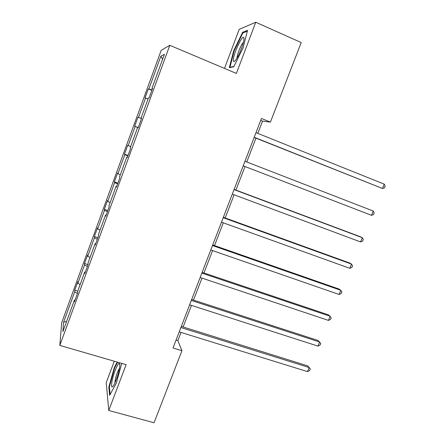 <?xml version="1.0" encoding="UTF-8"?>
<svg xmlns="http://www.w3.org/2000/svg" width="445" height="445" viewBox="0 0 445 445"><rect width="100%" height="100%" fill="white"/><g stroke="black" fill="none" stroke-linecap="round" stroke-linejoin="round"><path stroke-width="0.67" d="M114.282 361.229L106.227 382.617L108.758 410.485L154.053 422.75L181.938 350.716L177.872 340.592L181.02 332.432M161.207 50.33L61.71 322.664L59.825 345.409L169.79 45.295L161.207 50.33M169.79 45.295L236.378 73.431L255.758 22.25L239.204 29.376L224.508 68.413M255.758 22.25L301.204 42.564L270.41 122.125L261.46 118.47L172.994 348.007L181.938 350.716M77.458 293.533L74.682 291.887L74.727 290.235L77.719 291.175M66.622 321.446L63.602 322.191L74.682 291.887M80.111 284.6L77.831 283.276L77.853 281.691L74.727 290.235M77.831 283.276L84.539 264.931L84.5 263.501L88.032 264.647M90.029 257.505L87.715 256.237L87.654 254.879L84.5 263.501M87.715 256.237L94.479 237.73L94.362 236.529L97.894 237.719M100.036 230.171L97.689 228.964L97.538 227.834L94.362 236.529M97.689 228.964L104.514 210.29L104.308 209.317L107.846 210.546M110.132 202.586L107.751 201.44L107.512 200.545L104.308 209.317M107.751 201.44L114.638 182.6L114.343 181.86L117.88 183.14M120.322 174.757L117.903 173.672L117.58 173.01L114.343 181.86M117.903 173.672L124.856 154.66L124.466 154.159L128.01 155.483M130.602 146.672L127.732 145.231L124.466 154.159M128.149 145.648L135.163 126.463L134.685 126.213L138.228 127.576M141.532 118.548L137.978 117.202L134.685 126.213M138.49 117.374L145.565 98.011L144.992 98.011L148.319 88.917L151.862 90.341M152.012 89.929L148.319 88.917M148.919 88.839L160.873 56.142L164.411 54.318L151.917 88.449L152.585 88.36L149.047 98.028L148.413 98.022L141.015 118.225L141.582 118.415L138.078 127.988L137.544 127.709L130.218 147.723L130.68 148.185L127.209 157.669L126.781 157.118L119.521 176.943L119.883 177.672L116.445 187.061L116.117 186.249L108.925 205.89L109.186 206.881L105.782 216.181L105.548 215.107L98.428 234.565L98.59 235.811L95.219 245.028L95.085 243.699L88.027 262.973L88.099 264.475L84.75 273.608L84.711 272.023L77.725 291.125L77.697 292.871L74.387 301.916L74.437 300.091L62.895 331.62L63.602 322.191M85.318 272.067L84.711 272.023M87.353 266.505L84.539 264.931M95.675 243.777L95.085 243.699M97.338 239.232L94.479 237.73M106.133 215.219L105.548 215.107M107.417 211.714L104.514 210.29M116.69 186.388L116.117 186.249M117.586 183.952L114.638 182.6M127.348 157.291L126.781 157.118M127.843 155.934L124.856 154.66M138.1 127.921L137.544 127.709M138.195 127.659L135.163 126.463M141.571 118.442L141.015 118.225M148.079 98.929L145.565 98.011M152.463 88.7L151.917 88.449M108.758 410.485L126.107 364.666L59.825 345.409M257.8 133.383L262.533 121.112L270.41 122.125M183.123 326.975L191.45 305.398M193.497 300.086L201.969 278.125M203.96 272.957L212.582 250.602M214.518 245.584L223.295 222.834M225.176 217.967L234.109 194.81M235.922 190.093L245.017 166.525M246.775 161.969L255.958 138.156M260.72 120.378L262.533 121.112M176.064 340.041L177.872 340.592M162.586 59.307L160.873 56.142M75.049 300.102L74.437 300.091M137.978 117.202L141.521 118.581M233.775 66.772L243.098 47.849L247.548 30.321L242.642 32.301L233.703 50.73L229.297 67.679L233.775 66.772M117.202 362.08L114.343 367.453L108.825 387.094L109.637 395.344L116.317 383.101L121.78 363.409M234.165 50.925L233.703 50.73M243.548 32.702L242.642 32.301M109.414 387.261L108.825 387.094M114.821 367.592L114.343 367.453M254.151 137.433L382.466 188.48L254.217 137.26M384.235 184.152L385.175 186.105L384.469 187.829L382.466 188.48L384.235 184.152L255.992 132.655M244.961 161.268L373.233 211.036L371.475 215.319L243.204 165.829M373.233 211.036L374.201 212.899L373.5 214.607L371.475 215.319M234.037 189.614L362.325 237.686L360.584 241.935L232.296 194.131M234.115 189.414L360.561 236.812L362.325 237.686L363.32 239.46L362.625 241.157L360.584 241.935M243.994 38.481L243.738 37.475C242.102 34.882 233.041 54.874 233.341 60.264C233.419 62.222 234.343 61.955 236.117 59.458C239.488 54.729 244.288 41.969 243.994 38.481M243.404 42.386C241.296 44.066 236.885 54.813 237.074 57.778M233.937 66.45L229.92 67.267L234.187 50.836L242.853 32.98L247.325 31.195M230.377 67.462L229.92 67.267M119.538 367.948C119.944 365.356 119.905 363.871 119.432 363.482C118.092 362.074 113.047 374.573 111.845 382.227C111.128 387.133 111.723 388.207 113.636 385.448C116.24 380.636 118.209 374.801 119.538 367.948M119.494 368.226C117.647 371.169 116.184 375.291 115.11 380.597L114.91 383.006M110.132 394.431L109.37 386.822L114.715 367.781L117.68 362.213M223.212 217.705L351.505 264.102L349.781 268.313L221.488 222.183M223.362 217.31L349.82 263.067L351.505 264.102L352.535 265.793L351.845 267.473L349.781 268.313M212.488 245.54L340.787 290.296L339.079 294.473L210.774 249.979M212.71 244.956L339.173 289.1L340.787 290.296L341.838 291.903L341.159 293.567L339.079 294.473M201.858 273.124L330.157 316.261L328.46 320.406L200.161 277.519M202.152 272.351L328.616 314.915L331.236 317.786L330.557 319.438L328.46 320.406M191.322 300.458L319.616 342.01L317.936 346.115L189.642 304.819M191.689 299.502L318.147 340.508L320.723 343.451L320.05 345.086L317.936 346.115M180.881 327.553L309.169 367.537L307.501 371.608L179.213 331.87M181.321 326.413L307.768 365.89L310.299 368.899L309.631 370.524L307.501 371.608M243.943 39.549L243.738 37.475M119.816 365.323L119.432 363.482"/></g></svg>
